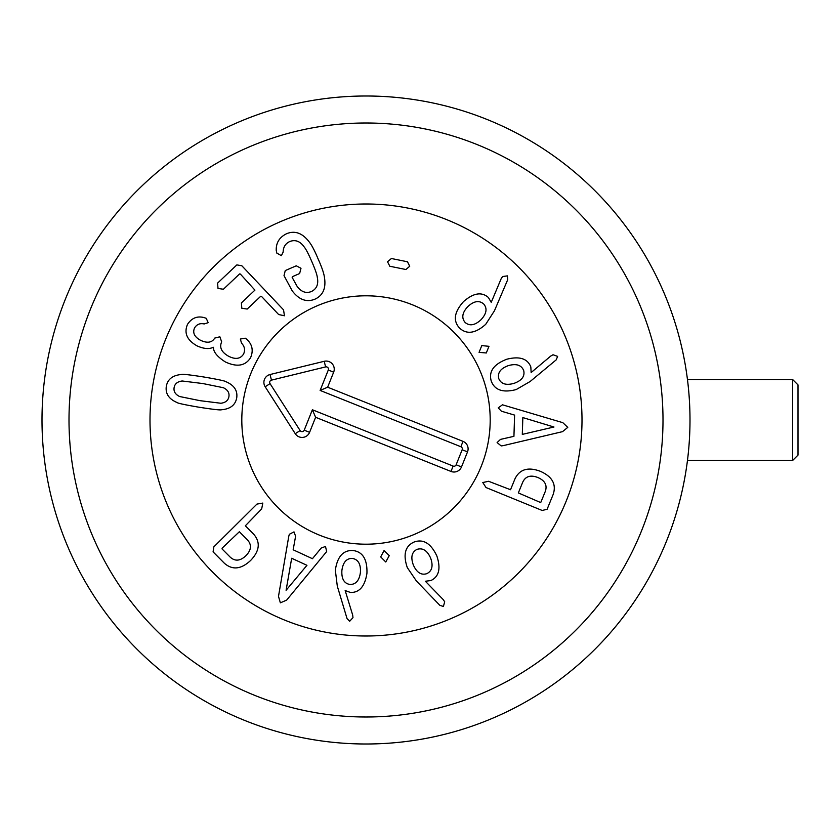 <?xml version="1.0" encoding="UTF-8"?>
<svg xmlns="http://www.w3.org/2000/svg" width="840" height="840" viewBox="0 0 840 840"><rect width="100%" height="100%" fill="white"/><g stroke="black" fill="none" stroke-linecap="round" stroke-linejoin="round"><path stroke-width="1.26" d="M483.704 303.996C479.178 300.121 473.886 300.983 467.828 306.579C462.2 312.637 461.318 317.94 465.161 322.497C469.644 326.288 474.915 325.374 480.984 319.767C486.591 313.719 487.505 308.469 483.704 303.996M494.445 310.779L485.719 324.314C475.482 333.459 466.757 334.719 459.564 328.083C452.886 320.869 454.188 312.06 463.481 301.655C473.372 292.95 481.677 291.564 488.397 297.507L491.232 302.348L501.155 278.723L502.582 276.538L507.413 275.877L507.738 279.625L494.445 310.779M488.975 346.322L486.286 352.979L479.073 352.349L481.793 345.597L488.975 346.322M553.97 427.014L522.837 417.585L522.302 434.385L553.97 427.014M503.244 445.641L501.165 445.914L497.112 442.565L500.493 439.394L513.933 436.328L514.605 415.107L501.396 411.201L498.215 407.883L502.467 404.806L562.821 422.667L567.767 427.382L562.538 431.644L503.244 445.641M426.794 573.668C432.128 571.022 433.398 565.813 430.616 558.054C427.235 550.505 422.699 547.617 417.007 549.381C411.768 552.017 410.54 557.235 413.343 565.005C416.703 572.534 421.197 575.421 426.794 573.668M416.346 580.913L407.295 567.588C402.885 554.589 405.132 546.074 414.057 542.042C423.297 538.702 430.899 543.344 436.853 555.975C441 568.481 439.026 576.66 430.931 580.524L425.366 581.249L443.237 599.613L444.685 601.776L443.405 606.48L439.834 605.325L416.346 580.913M385.77 561.992L380.699 556.909L384.09 550.525L389.245 555.65L385.77 561.992M286.094 590.289L306.947 565.32L291.68 558.254L286.094 590.289M288.771 536.319L289.338 534.293L294 531.878L295.596 536.235L293.16 549.791L312.438 558.705L321.195 548.069L325.49 546.441L326.666 551.554L286.639 600.127L280.361 602.837L278.492 596.358L288.771 536.319M239.347 531.741L222.138 548.163L222.043 548.919L230.16 557.088C235.022 561.55 240.282 561.078 245.941 555.681C251.37 550.063 251.885 544.813 247.464 539.921L239.347 531.741M213.853 546.851L256.935 504.094L262.805 503.076L261.692 508.893L245.343 525.798L253.649 534.156C260.642 542.22 259.644 550.988 250.656 560.438C241.133 569.352 232.365 570.287 224.353 563.231L213.077 551.87L213.853 546.851M349.902 584.472C355.856 584.546 359.363 580.493 360.423 572.324C360.875 564.071 358.155 559.419 352.286 558.39C346.416 558.348 342.951 562.422 341.88 570.623C341.439 578.855 344.117 583.475 349.902 584.472M337.302 586.142L335.339 570.161C337.344 556.574 343.235 550.032 353.01 550.515C362.754 551.775 367.395 559.367 366.933 573.321C364.906 586.341 359.415 592.725 350.448 592.462L345.167 590.562L352.685 615.069L352.979 617.652L349.692 621.254L347.046 618.587L337.302 586.142M518.343 492.923L540.183 502.352L540.918 502.142L545.275 491.474C547.47 485.257 544.981 480.596 537.81 477.498C530.513 474.695 525.483 476.28 522.701 482.255L518.343 492.923M542.21 510.479L486.024 487.536L482.79 482.528L488.586 481.278L510.531 489.731L514.983 478.821C519.677 469.224 528.129 466.725 540.341 471.303C552.269 476.584 556.553 484.292 553.182 494.413L547.134 509.24L542.21 510.479M523.688 370.556C521.43 365.043 516.327 363.394 508.389 365.61C500.619 368.435 497.406 372.74 498.75 378.546C500.997 383.975 506.111 385.57 514.069 383.344C521.819 380.531 525.031 376.268 523.688 370.556M530.156 381.497L516.201 389.56C502.919 393.015 494.592 390.149 491.221 380.961C488.565 371.501 493.742 364.256 506.772 359.237C519.54 356.013 527.562 358.575 530.827 366.933L531.143 372.53L550.767 356.044L553.025 354.753L557.624 356.381L556.206 359.856L530.156 381.497M409.721 266.259L405.909 269.514L389.823 266.259L387.524 261.765L391.398 258.51L407.484 261.776L409.721 266.259M318.098 258.909C321.752 267.015 323.862 273.137 324.429 277.263C326.214 288.131 323.043 295.428 314.937 299.177C306.621 302.558 299.04 299.786 292.205 290.84L284.014 275.625L285.264 270.564L296.268 265.808L300.993 268.286L299.618 273.546L292.362 276.685L292.173 277.431L297.192 286.493C301.434 292.036 306.233 293.675 311.588 291.438C316.774 288.803 318.675 284.088 317.289 277.294C316.995 274.575 315.168 269.356 311.829 261.628C308.49 253.901 305.928 248.997 304.154 246.918C300.153 241.28 295.428 239.453 289.968 241.458C285.558 243.359 283.28 246.928 283.132 252.147L281.379 255.675L276.832 253.113L276.234 250.383C275.993 242.781 279.447 237.216 286.608 233.709C294.882 230.328 302.369 233.016 309.089 241.794C311.703 245.018 314.706 250.719 318.098 258.909M241.857 265.786L283.553 309.876L284.435 315.777L278.639 314.528L261.429 296.331L260.715 296.257L247.191 309.057L241.815 308.248L241.395 302.925L254.919 290.125L240.345 274.04L239.589 273.924L223.388 289.254L218.012 288.435L217.581 283.122L236.859 264.894L241.857 265.786M246.761 339.234L246.729 339.297C252.336 344.4 253.607 350.553 250.551 357.745C245.343 365.935 236.953 367.343 225.372 361.956C217.277 356.78 213.308 351.907 213.465 347.351L213.297 347.256C209.16 349.346 203.753 348.883 197.053 345.881C186.995 340.169 183.813 332.987 187.52 324.334C191.678 318.024 197.232 315.777 204.172 317.604L206.231 318.308L208.173 322.665L204.152 323.957C200.025 323.032 196.833 324.334 194.597 327.852C192.423 332.735 194.387 336.872 200.477 340.263C207.249 343.434 212.006 342.709 214.725 338.09L219.87 336.788L221.676 341.838C219.198 347.393 221.477 352.181 228.501 356.192C235.379 359.699 240.398 358.985 243.558 354.06C245.364 350.112 244.681 346.469 241.521 343.14L240.345 339.034L245.196 338.184L246.761 339.234M202.881 383.555L182.185 380.993C177.45 381.602 174.762 383.806 174.111 387.618C173.502 391.503 175.35 394.464 179.655 396.532L200.078 400.68L220.836 403.253C225.572 402.665 228.26 400.439 228.921 396.564C229.52 392.753 227.672 389.802 223.377 387.723L202.881 383.555M203.941 377.013C218.096 379.428 225.477 381.014 226.107 381.78C234.203 385.298 237.731 390.653 236.722 397.834C235.389 405.038 230.328 409.007 221.54 409.752C220.7 410.277 213.192 409.437 199.017 407.221C184.936 404.817 177.566 403.231 176.915 402.465C168.819 398.969 165.291 393.593 166.309 386.348C167.633 379.207 172.694 375.26 181.482 374.493C182.343 373.979 189.829 374.808 203.941 377.013M582.005 420A215.996 215.996 0 0 1 257.995 607.058A215.996 215.996 0 0 1 257.995 232.942A215.996 215.996 0 0 1 582.005 420M241.804 420A124.205 124.205 0 0 1 428.096 312.438A124.205 124.205 0 0 1 428.096 527.562A124.205 124.205 0 0 1 241.804 420M460.866 446.733L320.124 390.432L328.293 370.02A2.31 2.31 0 0 0 325.594 366.912L271.446 380.142A2.31 2.31 0 0 0 270.05 383.639L300.132 430.574A2.31 2.31 0 0 0 304.217 430.185L312.385 409.763L453.128 466.074A2.31 2.31 0 0 0 456.141 464.782L462.157 449.747A2.31 2.31 0 0 0 460.866 446.733L463.019 441.368A8.095 8.095 0 0 1 467.523 451.889L461.507 466.935A8.095 8.095 0 0 1 450.986 471.44L315.609 417.291L309.593 432.327A8.095 8.095 0 0 1 295.25 433.692L265.178 386.768A8.095 8.095 0 0 1 270.07 374.524L324.219 361.294A8.095 8.095 0 0 1 333.659 372.173L327.642 387.209L463.019 441.368M327.642 387.209L320.124 390.432M315.609 417.291L312.385 409.763M319.872 535.311A124.205 124.205 0 0 1 289.202 322.392A124.205 124.205 0 0 1 488.933 402.297A124.205 124.205 0 0 1 319.872 535.311M792.603 460.499L798 455.102L798 384.899L792.603 379.502L792.603 460.499L687.456 460.499L687.834 457.411L687.456 460.499M687.456 379.502L687.834 382.589L687.456 379.502L792.603 379.502M689.997 420A323.998 323.998 0 0 0 365.999 96.002A323.998 323.998 0 0 0 42 420A323.998 323.998 0 0 0 365.999 743.999A323.998 323.998 0 0 0 689.997 420M663.001 420A297.003 297.003 0 0 1 217.497 677.208A297.003 297.003 0 0 1 217.497 162.792A297.003 297.003 0 0 1 663.001 420M333.659 372.173L328.293 370.02M324.219 361.294L325.594 366.912M270.07 374.524L271.446 380.142M265.178 386.768L270.05 383.639M295.25 433.692L300.132 430.574M309.593 432.327L304.217 430.185M450.986 471.44L453.128 466.074M461.507 466.935L456.141 464.782M467.523 451.889L462.157 449.747"/></g></svg>
